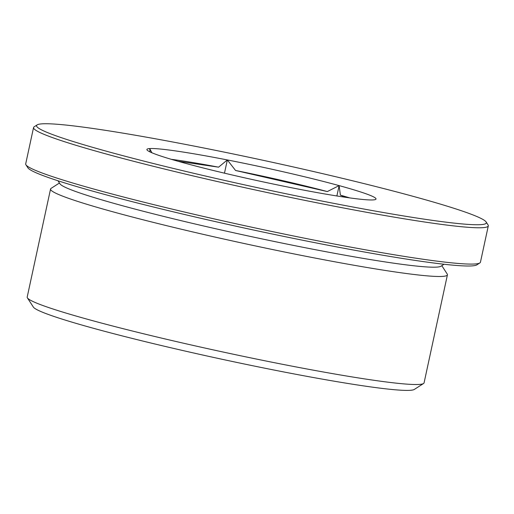 <?xml version="1.0" encoding="UTF-8"?>
<svg xmlns="http://www.w3.org/2000/svg" width="514" height="514" viewBox="0 0 514 514"><rect width="100%" height="100%" fill="white"/><g stroke="black" fill="none" stroke-linecap="round" stroke-linejoin="round"><path stroke-width="0.77" d="M224.477 173.173L227.342 159.938L235.573 170.487L327.322 191.561L339.124 185.612L340.396 195.147A112.328 6.823 -167.8 0 1 349.758 197.903M177.773 161.197L218.591 167.172L227.342 159.938A117.211 7.125 -167.8 0 1 339.124 185.612A117.211 7.125 -167.8 0 1 375.901 199.239A117.211 7.125 -167.8 0 1 373.248 199.914A117.211 7.125 -167.8 0 1 295.582 188.548A117.211 7.125 -167.8 0 1 183.8 162.874A117.211 7.125 -167.8 0 1 146.914 149.728A117.211 7.125 -167.8 0 1 149.677 148.565L151.906 152.78M336.882 195.969L339.124 185.612M340.396 195.147L345.536 197.299M235.573 170.487A112.328 6.823 -167.8 0 1 327.322 191.561M171.278 159.314A112.328 6.823 -167.8 0 1 218.591 167.172M150.082 151.964L149.677 148.565A117.211 7.125 -167.8 0 1 227.342 159.938M328.44 202.323A230.092 13.981 -167.8 0 1 37.162 124.876A230.092 13.981 -167.8 0 1 264.414 160.574A230.092 13.981 -167.8 0 1 486.115 221.945A230.092 13.981 -167.8 0 1 328.44 202.323M486.115 221.945L488.062 224.946A232.63 14.135 -167.8 0 1 488.3 225.877A232.63 14.135 -167.8 0 1 328.645 205.105A232.63 14.135 -167.8 0 1 33.551 127.556A232.63 14.135 -167.8 0 1 34.155 126.804L37.162 124.876M488.3 225.877L480.449 262.191A232.63 14.135 -167.8 0 1 479.845 262.937A232.63 14.135 -167.8 0 1 320.794 241.419A232.63 14.135 -167.8 0 1 25.938 164.801A232.63 14.135 -167.8 0 1 25.7 163.87L33.551 127.556M479.845 262.937L476.838 264.871A230.092 13.981 -167.8 0 1 319.522 243.585A230.092 13.981 -167.8 0 1 27.884 167.802L25.938 164.801M444.025 264.247L440.954 266.226A195.236 11.867 -167.8 0 1 307.462 248.166A195.236 11.867 -167.8 0 1 60.003 183.858L58.018 180.793M441.815 265.674L447.212 274.02A203.024 12.336 -167.8 0 1 447.424 274.829A203.024 12.336 -167.8 0 1 308.085 256.704A203.024 12.336 -167.8 0 1 50.552 189.023A203.024 12.336 -167.8 0 1 51.079 188.368L59.444 183.003M447.424 274.829L424.069 382.859A203.024 12.336 -167.8 0 1 423.542 383.515A203.024 12.336 -167.8 0 1 284.73 364.734A203.024 12.336 -167.8 0 1 27.403 297.869A203.024 12.336 -167.8 0 1 27.197 297.053L50.552 189.023M423.542 383.515L414.31 389.439A195.236 11.867 -167.8 0 1 280.824 371.378A195.236 11.867 -167.8 0 1 33.365 307.076L27.403 297.869"/></g></svg>
